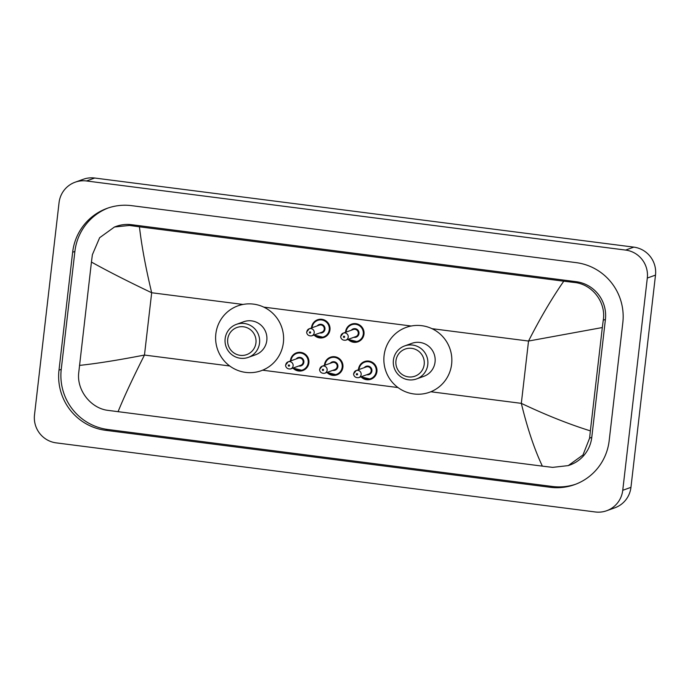 <?xml version="1.0" encoding="UTF-8"?>
<svg xmlns="http://www.w3.org/2000/svg" width="690" height="690" viewBox="0 0 690 690"><rect width="100%" height="100%" fill="white"/><g stroke="black" fill="none" stroke-linecap="round" stroke-linejoin="round"><path stroke-width="1.03" d="M75.15 182.203L83.343 179.262A25.064 24.685 70.3 0 1 94.685 178.029L633.808 247.132A25.064 24.685 70.3 0 1 655.5 275.103L630.945 487.356A25.064 24.685 70.3 0 1 614.85 507.797L606.657 510.738A25.064 24.685 70.3 0 1 595.315 511.971L56.192 442.868A25.064 24.685 70.3 0 1 34.5 414.897L59.055 202.644A25.064 24.685 70.3 0 1 86.492 180.97L625.614 250.073A25.064 24.685 70.3 0 1 647.306 278.053L622.751 490.297A25.064 24.685 70.3 0 1 606.657 510.738M609.175 440.686L622.811 322.773A53.889 53.07 -109.7 0 0 576.184 262.631L131.618 205.655A53.889 53.07 -109.7 0 0 107.235 208.302A53.889 53.07 -109.7 0 0 72.64 252.255L58.995 370.168A53.889 53.07 -109.7 0 0 105.622 430.31L550.189 487.287A53.889 53.07 -109.7 0 0 574.572 484.639A53.889 53.07 -109.7 0 0 609.175 440.686M108.365 207.906A53.889 53.07 -109.7 0 0 74.891 251.445L61.246 369.357A53.889 53.07 -109.7 0 0 107.882 429.499L552.44 486.484A53.889 53.07 -109.7 0 0 575.693 484.225M568.258 465.603L552.647 467.372L542.366 466.138C534.396 449.259 527.384 428.335 521.321 403.357C545.738 414.949 568.75 424.126 590.364 430.879L589.614 438.133L583.007 454.926L568.258 465.603L570.052 464.957A33.836 33.327 -109.7 0 0 591.779 437.356L605.415 319.444A33.836 33.327 -109.7 0 0 576.141 281.684L131.574 224.698A33.836 33.327 -109.7 0 0 116.265 226.363L114.462 227.01L129.487 225.449L139.44 226.812C141.623 245.761 145.702 267.737 151.679 292.741C127.331 281.132 107.252 270.903 91.442 262.062L92.374 254.739L99.636 237.714L114.462 227.01M542.366 466.138L108.088 410.386C90.977 408.48 76.547 390.298 78.738 372.652L91.442 262.062M590.364 430.879L602.318 327.543L528.531 341.05C540.115 318.288 551.862 298.339 563.764 281.192L139.44 226.812M563.764 281.192L574.045 282.434C592.218 283.97 606.26 302.289 603.258 320.22L602.318 327.543M79.488 365.398C96.436 363.613 118.093 360.163 144.469 355.057C132.972 377.784 124.166 396.681 118.042 411.749M395.948 360.81A14.412 14.197 70.3 0 1 411.723 348.346A14.412 14.197 70.3 0 1 424.195 364.432A14.412 14.197 70.3 0 1 408.42 376.895A14.412 14.197 70.3 0 1 395.948 360.81M393.395 360.232A17.543 17.276 70.3 0 1 404.659 345.923A17.543 17.276 70.3 0 1 427.783 364.639A17.543 17.276 70.3 0 1 416.519 378.948A17.543 17.276 70.3 0 1 393.395 360.232M416.519 378.948L423.789 376.343A17.543 17.276 -109.7 0 0 435.054 362.034A17.543 17.276 -109.7 0 0 411.93 343.31L404.659 345.923M384.089 355.497A34.466 33.939 70.3 0 1 406.212 327.388A34.466 33.939 70.3 0 1 451.631 364.156A34.466 33.939 70.3 0 1 429.508 392.265A34.466 33.939 70.3 0 1 384.089 355.497M227.709 339.247A14.412 14.197 70.3 0 1 243.475 326.784A14.412 14.197 70.3 0 1 255.947 342.87A14.412 14.197 70.3 0 1 240.172 355.333A14.412 14.197 70.3 0 1 227.709 339.247M225.147 338.669A17.543 17.276 70.3 0 1 236.411 324.36A17.543 17.276 70.3 0 1 259.535 343.077A17.543 17.276 70.3 0 1 248.271 357.386A17.543 17.276 70.3 0 1 225.147 338.669M248.271 357.386L255.541 354.772A17.543 17.276 -109.7 0 0 266.806 340.463A17.543 17.276 -109.7 0 0 243.682 321.747L236.411 324.36M215.841 333.934A34.466 33.939 70.3 0 1 237.964 305.825A34.466 33.939 70.3 0 1 283.383 342.594A34.466 33.939 70.3 0 1 261.26 370.703A34.466 33.939 70.3 0 1 215.841 333.934M430.827 391.756L521.321 403.357L528.531 341.05L431.992 328.673M229.744 365.985L144.469 355.057L151.679 292.741L242.992 304.445M263.744 307.11L411.24 326.016M262.579 370.194L397.992 387.547M86.492 180.97L94.685 178.029M622.751 490.297L630.945 487.356M647.306 278.053L655.5 275.103M625.614 250.073L633.808 247.132M74.891 251.445L72.64 252.255M552.44 486.484L550.189 487.287M107.882 429.499L105.622 430.31M61.246 369.357L58.995 370.168M591.779 437.356L589.614 438.133M131.574 224.698L129.487 225.449M576.141 281.684L574.045 282.434M605.415 319.444L603.258 320.22M345.526 332.295A9.401 9.255 70.3 0 1 351.607 324.128A9.401 9.255 70.3 0 1 363.992 334.15A9.401 9.255 70.3 0 1 348.071 339.377L357.955 341.817M348.605 339.187A8.772 8.642 -109.7 0 0 363.276 334.107A8.772 8.642 -109.7 0 0 355.686 324.317A8.772 8.642 -109.7 0 0 346.061 332.106M351.314 330.225A4.39 4.321 70.3 0 1 358.981 333.555A4.39 4.321 70.3 0 1 353.858 337.298M345.811 340.187L355.85 336.582A3.761 3.7 -109.7 0 0 358.265 333.52A3.761 3.7 -109.7 0 0 353.306 329.51L343.266 333.106A3.761 3.7 70.3 0 1 348.226 337.117A3.761 3.7 70.3 0 1 345.811 340.187C340.765 340.851 340.36 336.099 340.817 336.211L343.266 333.106A3.761 3.7 70.3 0 0 340.86 336.177M343.413 336.755A0.63 0.621 -109.7 0 0 343.956 337.453A0.63 0.621 -109.7 0 0 344.646 336.91A0.63 0.621 -109.7 0 0 344.103 336.211A0.63 0.621 -109.7 0 0 343.413 336.755M317.59 319.763C314.14 321.152 312.13 323.705 311.544 327.44L311.501 327.94A9.401 9.255 70.3 0 1 317.59 319.763A9.401 9.255 70.3 0 1 329.975 329.794A9.401 9.255 70.3 0 1 314.054 335.012M314.588 334.822A8.772 8.642 -109.7 0 0 329.259 329.751A8.772 8.642 -109.7 0 0 321.669 319.962A8.772 8.642 -109.7 0 0 312.044 327.75M317.297 325.861A4.39 4.321 70.3 0 1 324.964 329.199A4.39 4.321 70.3 0 1 319.841 332.942M311.794 335.823L321.833 332.226A3.761 3.7 -109.7 0 0 324.248 329.156A3.761 3.7 -109.7 0 0 319.289 325.145L309.249 328.751A3.761 3.7 70.3 0 1 314.209 332.761A3.761 3.7 70.3 0 1 311.794 335.823C306.748 336.496 306.343 331.735 306.8 331.847L309.249 328.751A3.761 3.7 70.3 0 0 306.843 331.812M309.396 332.39A0.63 0.621 -109.7 0 0 309.939 333.089A0.63 0.621 -109.7 0 0 310.629 332.554A0.63 0.621 -109.7 0 0 310.086 331.847A0.63 0.621 -109.7 0 0 309.396 332.39M358.455 369.728A9.401 9.255 70.3 0 1 364.536 361.551A9.401 9.255 70.3 0 1 376.921 371.582A9.401 9.255 70.3 0 1 360.999 376.809L370.892 379.25M361.534 376.611A8.772 8.642 -109.7 0 0 376.205 371.539A8.772 8.642 -109.7 0 0 368.615 361.75A8.772 8.642 -109.7 0 0 358.99 369.538M364.242 367.649A4.39 4.321 70.3 0 1 371.91 370.987A4.39 4.321 70.3 0 1 366.787 374.73M368.779 374.014A3.761 3.7 -109.7 0 0 371.194 370.944A3.761 3.7 -109.7 0 0 366.235 366.933L356.204 370.539A3.761 3.7 70.3 0 1 361.155 374.549A3.761 3.7 70.3 0 1 358.74 377.62L368.779 374.014M353.789 373.609A3.761 3.7 70.3 0 1 356.204 370.539L353.746 373.644C353.289 373.557 353.72 378.293 358.74 377.62M357.575 374.342A0.63 0.621 -109.7 0 0 357.032 373.644A0.63 0.621 -109.7 0 0 356.342 374.187A0.63 0.621 -109.7 0 0 356.885 374.886A0.63 0.621 -109.7 0 0 357.575 374.342M330.519 357.196C327.069 358.576 325.059 361.137 324.473 364.863L324.429 365.372A9.401 9.255 70.3 0 1 330.519 357.196A9.401 9.255 70.3 0 1 342.904 367.218A9.401 9.255 70.3 0 1 326.982 372.445M327.517 372.255A8.772 8.642 -109.7 0 0 342.188 367.184A8.772 8.642 -109.7 0 0 334.598 357.386A8.772 8.642 -109.7 0 0 324.973 365.174M330.225 363.294A4.39 4.321 70.3 0 1 337.893 366.632A4.39 4.321 70.3 0 1 332.77 370.366M334.762 369.65A3.761 3.7 -109.7 0 0 337.177 366.588A3.761 3.7 -109.7 0 0 332.218 362.578L322.187 366.183A3.761 3.7 70.3 0 1 327.138 370.194A3.761 3.7 70.3 0 1 324.723 373.255L334.762 369.65M319.772 369.245A3.761 3.7 70.3 0 1 322.187 366.183L319.729 369.279C319.272 369.193 319.694 373.928 324.723 373.255M323.558 369.978A0.63 0.621 -109.7 0 0 323.015 369.279A0.63 0.621 -109.7 0 0 322.325 369.823A0.63 0.621 -109.7 0 0 322.868 370.521A0.63 0.621 -109.7 0 0 323.558 369.978M296.502 352.832C293.052 354.22 291.042 356.773 290.456 360.508L290.412 361.008A9.401 9.255 70.3 0 1 296.502 352.832A9.401 9.255 70.3 0 1 308.887 362.862A9.401 9.255 70.3 0 1 292.965 368.089L302.85 370.53M293.5 367.891A8.772 8.642 -109.7 0 0 308.171 362.819A8.772 8.642 -109.7 0 0 300.581 353.03A8.772 8.642 -109.7 0 0 290.956 360.818M296.208 358.929A4.39 4.321 70.3 0 1 303.876 362.267A4.39 4.321 70.3 0 1 298.753 366.011M300.745 365.295A3.761 3.7 -109.7 0 0 303.16 362.224A3.761 3.7 -109.7 0 0 298.201 358.214L288.161 361.819A3.761 3.7 70.3 0 1 293.121 365.829A3.761 3.7 70.3 0 1 290.706 368.9L300.745 365.295M285.755 364.889A3.761 3.7 70.3 0 1 288.161 361.819L285.712 364.915C285.255 364.838 285.677 369.573 290.706 368.9M289.541 365.622A0.63 0.621 -109.7 0 0 288.998 364.924A0.63 0.621 -109.7 0 0 288.308 365.467A0.63 0.621 -109.7 0 0 288.851 366.166A0.63 0.621 -109.7 0 0 289.541 365.622M406.212 327.388L409.282 326.284M429.508 392.265L432.578 391.161M237.964 305.825L241.034 304.721M261.26 370.703L264.33 369.599M345.518 332.304L345.561 331.795C346.147 328.069 348.157 325.507 351.607 324.128M323.938 337.462L314.045 335.021M364.536 361.551C361.094 362.94 359.076 365.493 358.498 369.228L358.446 369.737M326.974 372.453L336.875 374.886"/></g></svg>
